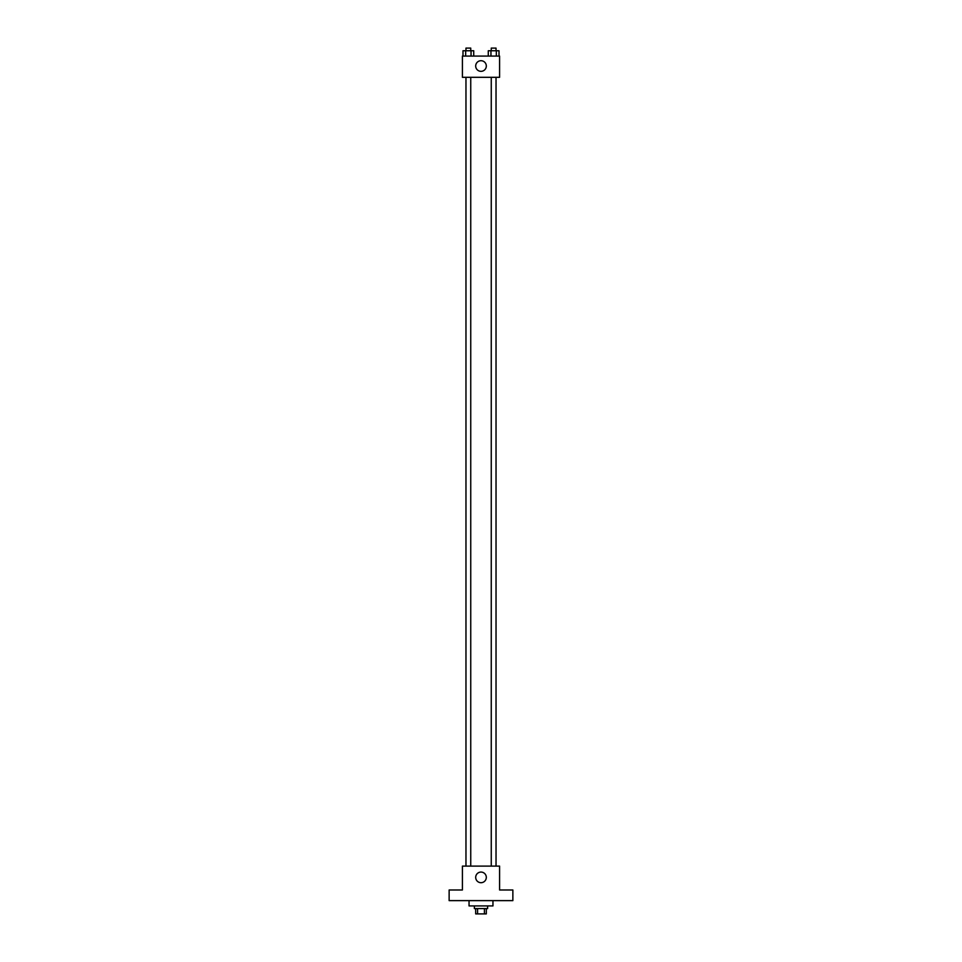 <?xml version="1.0" encoding="UTF-8"?>
<svg xmlns="http://www.w3.org/2000/svg" width="962" height="962" viewBox="0 0 962 962"><rect width="100%" height="100%" fill="white"/><g stroke="black" fill="none" stroke-linecap="round" stroke-linejoin="round"><path stroke-width="1.44" d="M484.403 908.585L484.403 913.9L475.685 913.9L475.685 908.585M484.403 913.9L486.315 913.9L486.315 908.585M487.638 905.927L487.638 908.585L474.362 908.585L474.362 905.927M477.597 908.585L477.597 913.9M469.047 900.624L469.047 905.927L492.953 905.927L492.953 900.624M512.866 900.624L449.134 900.624L449.134 889.994L462.409 889.994L462.409 866.101L499.591 866.101L499.591 889.994L512.866 889.994L512.866 900.624M486.315 877.38A5.315 5.315 0 0 1 478.342 881.986A5.315 5.315 0 0 1 478.342 872.787A5.315 5.315 0 0 1 486.315 877.38M491.257 866.101L491.257 77.309M470.743 77.309L470.743 866.101M499.591 77.309L462.409 77.309L462.409 56.073L499.591 56.073L499.591 77.309M486.315 66.029A5.315 5.315 0 0 1 478.342 70.623A5.315 5.315 0 0 1 478.342 61.424A5.315 5.315 0 0 1 486.315 66.029M499.013 56.073L499.013 50.758L488.275 50.758L488.275 56.073M496.32 50.758L496.32 56.073M490.957 50.758L490.957 56.073M491.257 50.758L491.257 48.1L496.031 48.1L496.031 50.758M473.725 56.073L473.725 50.758L462.987 50.758L462.987 56.073M471.043 50.758L471.043 56.073M465.68 50.758L465.68 56.073M465.969 50.758L465.969 48.1L470.743 48.1L470.743 50.758M496.031 866.101L496.031 77.309M465.969 77.309L465.969 866.101"/></g></svg>
